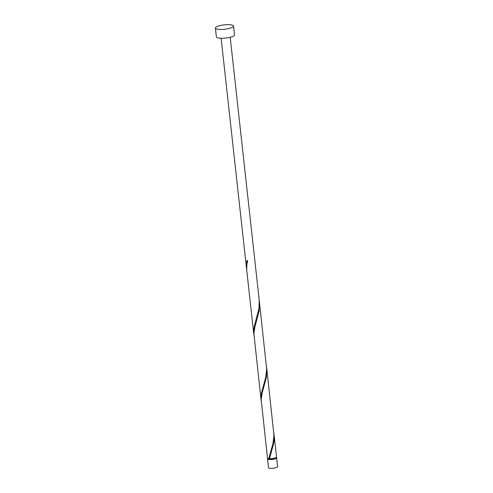 <?xml version="1.0" encoding="UTF-8"?>
<svg xmlns="http://www.w3.org/2000/svg" width="493" height="493" viewBox="0 0 493 493"><rect width="100%" height="100%" fill="white"/><g stroke="black" fill="none" stroke-linecap="round" stroke-linejoin="round"><path stroke-width="0.74" d="M276.622 457.843L277.596 466.649A4.56 1.103 173.7 0 1 276.61 467.469A4.56 1.103 173.7 0 1 271.618 468.35A4.56 1.103 173.7 0 1 268.525 467.647L267.551 458.847A4.56 1.103 -6.3 0 0 270.651 459.55A4.56 1.103 -6.3 0 0 275.636 458.669A4.56 1.103 -6.3 0 0 276.622 457.843A4.56 1.103 -6.3 0 0 276.197 457.449M267.884 458.367A4.56 1.103 -6.3 0 0 267.551 458.847M267.964 458.391L268.007 458.798A4.104 0.992 -6.3 0 0 270.793 459.427A4.104 0.992 -6.3 0 0 275.285 458.638A4.104 0.992 -6.3 0 0 276.172 457.892L276.129 457.492M233.546 26.055L234.52 34.855A9.127 2.206 173.7 0 1 232.542 36.507A9.127 2.206 173.7 0 1 222.565 38.263A9.127 2.206 173.7 0 1 216.378 36.858L215.404 28.058A9.127 2.206 173.7 0 1 217.382 26.406A9.127 2.206 173.7 0 1 227.359 24.65A9.127 2.206 173.7 0 1 233.546 26.055A9.127 2.206 173.7 0 1 231.568 27.7A9.127 2.206 173.7 0 1 221.591 29.457A9.127 2.206 173.7 0 1 215.404 28.058M230.194 37.258L259.201 300.027L259.022 308.205L254.246 326.563L253.735 330.014L253.92 335.086M253.772 334.032L246.722 270.127L246.919 264.137L247.671 260.612A4.56 1.103 -6.3 0 1 246.962 260.55L246.445 263.995L246.629 269.073M274.009 434.16L274.151 439.127L273.701 443.207L269.529 458.656A4.56 1.103 -6.3 0 0 275.538 457.787A4.56 1.103 -6.3 0 0 276.53 456.962L273.874 433.113M268.821 458.589A4.56 1.103 -6.3 0 1 267.459 457.966L261.179 399.564L262.245 392.638L266.411 377.188L266.725 368.148L273.96 435.276L273.017 443.423L268.821 458.589L269.566 458.533M261.062 400.045L253.889 333.551L254.955 326.625L259.121 311.175L259.435 302.135L266.67 369.263L265.733 377.41L261.536 392.576L261.019 396.027L261.21 401.099M266.725 368.148L266.59 367.094M259.435 302.135L259.3 301.081M246.488 268.019L221.123 38.257"/></g></svg>
